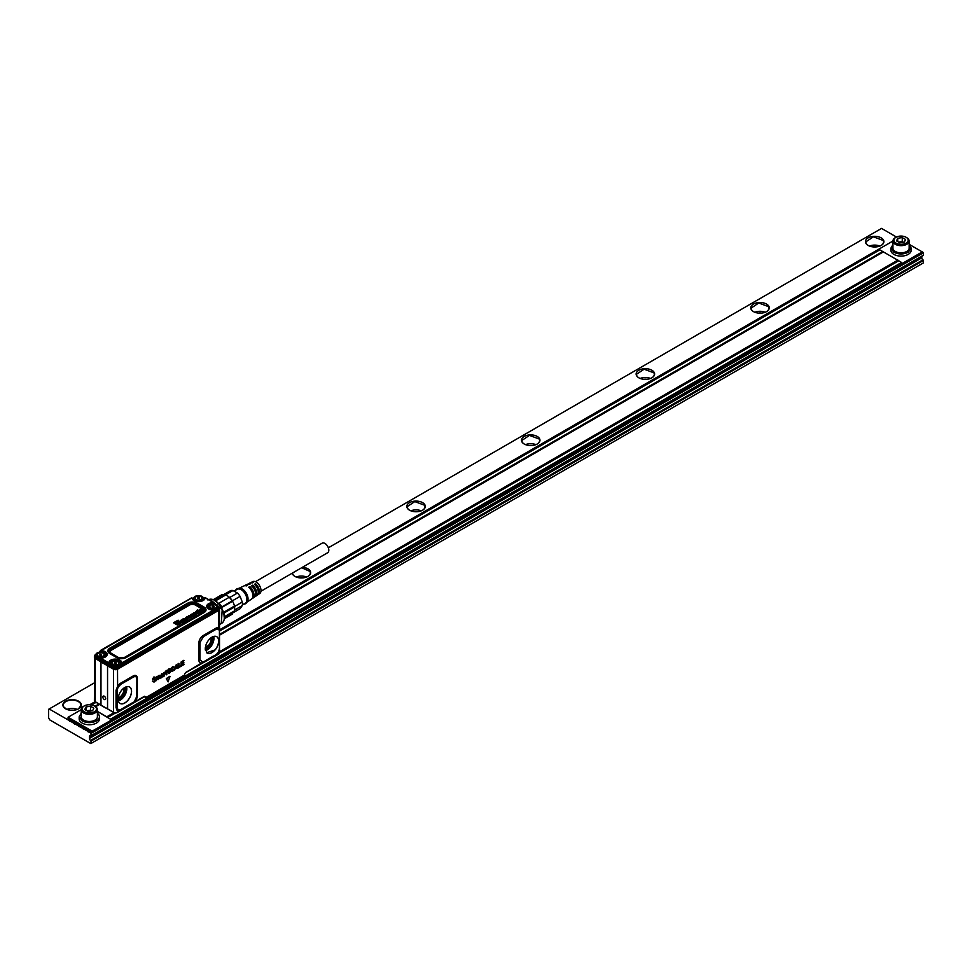 <?xml version="1.0" encoding="UTF-8"?>
<svg xmlns="http://www.w3.org/2000/svg" width="972" height="972" viewBox="0 0 972 972"><rect width="100%" height="100%" fill="white"/><g stroke="black" fill="none" stroke-linecap="round" stroke-linejoin="round"><path stroke-width="1.46" d="M255.429 581.693L322.157 543.166A5.516 3.183 60 0 1 326.41 544.648A5.516 3.183 60 0 1 328.815 550.188A5.516 3.183 60 0 1 327.673 552.716L260.946 591.243M258.26 591.523A5.516 3.183 -120 0 0 257.823 588.473A5.516 3.183 -120 0 0 255.551 585.01L255.551 583.722A7.035 4.058 60 0 1 258.771 588.425A7.035 4.058 60 0 1 258.066 594.657L259.706 593.54A6.889 3.973 -120 0 0 260.399 587.428A6.889 3.973 -120 0 0 252.817 581.62L251.031 582.483A7.035 4.058 60 0 1 253.255 582.398L252.113 582.981A7.132 4.119 -120 0 0 249.84 583.066L248.054 583.929A7.266 4.192 60 0 1 250.387 583.856L249.245 584.439A7.363 4.253 -120 0 0 246.864 584.512L245.078 585.375A7.509 4.338 60 0 1 247.52 585.314L246.378 585.897A7.606 4.386 -120 0 0 243.887 585.958L238.954 588.352M252.416 592.884A5.516 3.183 -120 0 0 252.088 591.778A5.516 3.183 -120 0 0 249.816 588.327L249.816 586.638A7.509 4.338 60 0 1 253.328 591.717A7.509 4.338 60 0 1 252.574 598.363A7.509 4.338 60 0 1 251.979 598.667M255.429 592.373A5.516 3.183 -120 0 0 254.956 590.125A5.516 3.183 -120 0 0 252.684 586.663L252.55 586.748M249.816 586.638L248.674 587.222A7.606 4.386 -120 0 1 252.234 592.373A7.606 4.386 -120 0 1 251.481 599.117L246.937 602.178M255.551 583.722L254.397 584.306A7.132 4.119 -120 0 1 257.677 589.081A7.132 4.119 -120 0 1 256.96 595.399L255.32 596.516A7.266 4.192 60 0 1 254.725 596.808M252.684 586.663L252.684 585.18A7.266 4.192 60 0 1 256.049 590.065A7.266 4.192 60 0 1 255.32 596.516M252.684 585.18L251.529 585.764A7.363 4.253 -120 0 1 254.956 590.721A7.363 4.253 -120 0 1 254.214 597.258L252.574 598.363M243.693 604.098A8.59 4.957 -120 0 0 246.438 602.859L247.24 601.765A8.031 4.629 -120 0 0 247.338 595.338A8.031 4.629 -120 0 0 239.464 588.291L238.116 588.437A8.59 4.957 -120 0 0 235.674 590.198M246.438 602.859A8.59 4.957 -120 0 0 246.548 595.982A8.59 4.957 -120 0 0 238.116 588.437M242.393 604.851L245.236 603.211A8.031 4.629 -120 0 0 246.195 595.994A8.031 4.629 -120 0 0 237.204 589.311L234.228 591.037M232.162 600.963L232.563 601.255A10.218 5.893 -120 0 0 232.32 600.842L240.072 596.358A10.218 5.893 -120 0 0 237.423 593.054L229.659 597.537A10.218 5.893 -120 0 0 229.331 597.233L218.894 603.248A11.02 6.367 -120 0 1 221.847 606.917L232.162 600.963A11.02 6.367 -120 0 0 229.222 597.294M232.32 600.842A10.218 5.893 -120 0 0 229.659 597.537M237.423 593.054L233.013 590.514A10.218 5.893 -120 0 0 231.761 590.405A10.218 5.893 -120 0 0 230.364 590.745L223.876 594.5M240.072 596.358L242.283 602.033L234.519 606.516A10.218 5.893 -120 0 0 234.434 606.078L234.495 606.965L224.18 612.931A11.02 6.367 -120 0 1 224.265 616.394M232.806 612.907L240.072 608.703L242.283 605.568A10.218 5.893 -120 0 0 242.283 602.033M234.677 608.703A10.218 5.893 -120 0 0 234.677 608.375A10.218 5.893 -120 0 0 234.519 606.516M242.283 605.568L234.641 609.991M233.013 590.514L225.322 594.949M215.407 600.951L225.589 595.071L224.556 594.609L214.496 600.404M224.556 594.609A11.02 6.367 -120 0 0 221.604 594.864L213.123 599.76M234.677 608.375L234.677 609.043A11.02 6.367 -120 0 1 234.495 610.902L224.277 616.795M234.677 609.043A11.02 6.367 -120 0 0 234.495 606.965M234.216 611.06A10.218 5.893 60 0 1 232.563 613.053L232.162 614.219L224.143 618.848M225.589 595.071A10.218 5.893 60 0 1 229.331 597.233M217.862 603.855L218.894 603.248M221.106 607.877L221.847 606.917M223.536 612.372L234.434 606.078A10.218 5.893 60 0 0 233.802 603.867A10.218 5.893 60 0 0 232.563 601.255L221.495 607.658M222.965 612.7L224.18 612.931M232.563 613.053L224.253 617.852M200.742 609.954A1.069 0.62 0 0 0 200.669 609.942L200.111 610.003A1.057 0.608 0 0 0 200.038 610.039L199.855 610.282A1.288 0.741 0 0 0 199.916 610.343L200.997 609.796M197.328 612.639L197.316 612.384A3.961 2.284 0 0 1 197.377 612.336A3.074 1.774 180 0 0 197.462 612.275A2.114 1.215 180 0 0 197.535 612.214A1.349 0.778 180 0 0 197.595 612.141L197.62 612.384A1.373 0.79 0 0 1 197.559 612.457A2.138 1.239 0 0 1 197.486 612.518A3.098 1.786 0 0 1 197.401 612.591A3.937 2.272 0 0 0 197.328 612.639A3.742 2.163 0 0 0 197.28 612.676A1.555 0.899 0 0 0 197.17 612.785L197.073 612.676M197.073 612.7L197.741 612.882A1.106 0.632 0 0 0 197.996 612.737L197.887 612.19M189.807 616.26A1.069 0.62 0 0 0 189.747 616.248L189.188 616.309A1.057 0.608 0 0 0 189.115 616.345L188.933 616.588A1.288 0.741 0 0 0 188.993 616.649L190.075 616.114M182.675 621.023L182.615 621.035A1.373 0.79 0 0 1 182.529 621.132A2.138 1.239 0 0 1 182.444 621.205A3.098 1.786 0 0 1 182.371 621.266A3.937 2.272 0 0 0 182.299 621.315A3.742 2.163 0 0 0 182.25 621.351A1.555 0.899 0 0 0 182.129 621.46L182.226 621.558A3.244 1.871 180 0 1 182.25 621.57L182.712 621.558A1.106 0.632 0 0 0 182.967 621.424L182.858 620.865M183.915 619.091L183.83 619.614A1.422 0.826 0 0 0 184.328 619.905L185.348 619.601A1.142 0.656 0 0 0 185.154 619.443A2.005 1.154 0 0 0 185.008 619.371A1.725 0.996 0 0 0 184.85 619.31L183.72 619.261M200.949 610.015L200.985 609.772A1.604 0.923 0 0 0 200.864 609.723A1.094 0.632 0 0 0 200.682 609.687L200.098 609.748A1.081 0.62 0 0 0 200.013 609.796L199.807 609.966M190.026 616.321L190.062 616.078A1.604 0.923 0 0 0 189.929 616.041A1.094 0.632 0 0 0 189.759 615.993L189.175 616.054A1.081 0.62 0 0 0 189.09 616.102L188.908 616.527M185.482 619.529L185.373 619.358A1.166 0.668 0 0 0 185.166 619.2A2.029 1.166 0 0 0 185.02 619.115A1.75 1.008 0 0 0 184.862 619.055A1.057 0.608 0 0 0 184.716 619.006L183.939 619.079M200.414 610.635A1.762 1.008 0 0 0 200.487 610.671A1.3 0.753 0 0 0 200.609 610.72L201.459 610.683A1.312 0.753 0 0 0 201.556 610.635L202.431 609.979A1.871 1.081 0 0 1 202.48 610.064A1.543 0.887 0 0 1 202.516 610.185A1.288 0.741 0 0 1 202.261 610.744A1.98 1.142 0 0 1 202.14 610.841A2.284 1.312 0 0 1 202.006 610.926A2.236 1.288 0 0 1 201.836 611.011A1.883 1.081 0 0 1 201.641 611.096A1.652 0.96 0 0 1 201.423 611.157A1.604 0.923 0 0 1 201.216 611.206A1.434 0.826 0 0 1 199.77 610.999A2.308 1.337 0 0 1 199.588 610.902A2.126 1.227 0 0 1 199.43 610.805A1.908 1.106 0 0 1 199.296 610.695A1.81 1.045 0 0 1 199.187 610.574A1.75 1.008 0 0 1 199.114 610.452A1.592 0.923 0 0 1 199.066 610.331A1.567 0.899 0 0 1 199.041 610.209A1.592 0.911 0 0 1 199.041 610.137A1.592 0.911 0 0 1 199.053 610.088A1.604 0.923 0 0 1 199.09 609.954A1.737 0.996 0 0 1 199.163 609.845A1.567 0.911 0 0 1 199.26 609.723A1.701 0.984 0 0 1 199.394 609.602A1.956 1.13 0 0 1 199.552 609.505A1.944 1.118 0 0 1 199.734 609.408A1.567 0.899 0 0 1 199.953 609.322A1.349 0.778 0 0 1 201.301 609.31A1.956 1.13 0 0 1 201.508 609.371A2.236 1.288 0 0 1 201.714 609.456A2.308 1.337 0 0 1 201.897 609.553A2.491 1.446 0 0 1 201.945 609.578L200.451 610.841M196.721 610.574L197.377 609.954L200.366 612.056L196.721 610.574L200.402 611.728M197.134 612.02L197.134 612.02A2.029 1.179 0 0 1 197.037 612.105A2.916 1.689 0 0 1 196.927 612.19A6.768 3.912 0 0 0 196.806 612.287A7.254 4.192 0 0 0 196.684 612.372A3.742 2.163 0 0 0 196.563 612.482A3.888 2.236 0 0 0 196.453 612.579A1.239 0.717 0 0 0 196.32 612.785L196.405 613.101A1.264 0.729 0 0 0 196.769 613.332L197.62 613.381A1.118 0.644 0 0 0 197.924 613.271A1.774 1.021 0 0 0 198.094 613.186A2.078 1.203 0 0 0 198.227 613.101A2.041 1.179 0 0 0 198.349 613.004A2.078 1.203 0 0 0 198.446 612.907A1.203 0.693 0 0 0 198.592 612.603L198.64 612.591A1.349 0.778 180 0 1 198.64 612.591L198.665 612.858A1.361 0.778 180 0 0 198.725 612.882L199.345 612.469M197.122 611.753L196.575 611.728A1.422 0.814 0 0 0 196.405 611.813L195.554 612.53A1.057 0.608 0 0 1 195.481 612.457L195.433 612.348A1.13 0.656 0 0 1 195.408 612.19A1.069 0.62 0 0 0 195.408 612.19A1.106 0.644 0 0 1 195.566 611.886A1.737 1.008 0 0 1 195.664 611.801A2.819 1.628 0 0 1 195.822 611.667A2.77 1.604 0 0 1 196.004 611.546A3.609 2.078 0 0 1 196.186 611.449A3.827 2.211 0 0 1 196.393 611.364A1.677 0.972 0 0 1 196.587 611.279A1.446 0.838 0 0 1 196.818 611.218L197.571 611.279A1.13 0.656 0 0 1 197.693 611.339L198.908 612.044A3.718 2.138 0 0 0 199.066 612.129A3.256 1.871 0 0 0 199.236 612.202A1.349 0.778 0 0 0 199.309 612.239L198.956 612.615M198.665 612.846L198.616 612.87A1.276 0.729 180 0 1 198.47 613.15A2.102 1.215 180 0 1 198.373 613.247A2.066 1.191 180 0 1 198.252 613.344A2.102 1.215 180 0 1 198.106 613.429A1.798 1.045 180 0 1 197.936 613.526A1.531 0.887 180 0 1 197.753 613.599A1.154 0.668 180 0 1 197.632 613.624L196.757 613.575A1.288 0.741 180 0 1 196.393 613.344L196.283 613.053M194.765 613.186L193.817 613.66A1.069 0.62 0 0 0 193.975 613.854A1.908 1.106 0 0 0 194.084 613.94A1.847 1.069 0 0 0 194.206 614.025A1.737 1.008 0 0 0 194.351 614.097A1.859 1.069 0 0 0 194.497 614.158A1.215 0.705 0 0 0 194.825 614.243L195.615 613.66A1.13 0.656 0 0 0 195.591 613.636L195.579 613.757M193.537 614.632A2.491 1.446 180 0 1 193.404 614.547A2.211 1.276 180 0 1 193.258 614.438A2.041 1.179 180 0 1 193.136 614.316A1.786 1.033 180 0 1 193.051 614.195A1.604 0.923 180 0 1 193.003 614.073A1.543 0.899 180 0 1 192.966 613.94A1.494 0.863 180 0 1 192.966 613.842A1.494 0.863 180 0 1 192.978 613.818A1.519 0.875 0 0 1 192.991 613.709A1.47 0.851 0 0 1 193.003 613.611A1.47 0.851 0 0 1 193.003 613.575A1.482 0.851 0 0 1 193.039 613.453A1.628 0.936 0 0 1 193.112 613.332A1.555 0.899 0 0 1 193.209 613.211A1.798 1.045 0 0 1 193.355 613.089A2.175 1.264 0 0 1 193.513 612.992A2.151 1.239 0 0 1 193.732 612.882A2.029 1.166 0 0 1 193.975 612.785A1.64 0.948 0 0 1 194.133 612.737A1.494 0.863 0 0 1 194.303 612.712A1.446 0.838 0 0 1 194.485 612.688A1.264 0.729 0 0 1 195.336 612.785L194.971 613.174M192.966 613.842L192.978 613.818A1.58 0.911 0 0 0 193.076 613.952A1.762 1.021 0 0 0 193.161 614.073A2.017 1.166 0 0 0 193.282 614.195A2.187 1.264 0 0 0 193.428 614.304A2.466 1.422 0 0 0 193.586 614.401A2.102 1.215 0 0 0 193.768 614.498A1.835 1.057 0 0 0 193.95 614.571A1.689 0.984 0 0 0 194.157 614.632A1.725 0.996 0 0 0 194.351 614.681A1.567 0.899 0 0 0 194.558 614.705A1.519 0.875 0 0 0 194.777 614.717A1.434 0.826 0 0 0 195.785 614.498A2.053 1.191 0 0 0 195.967 614.413A2.272 1.312 0 0 0 196.113 614.316A1.92 1.106 0 0 0 196.259 614.207A1.628 0.936 0 0 0 196.368 614.085A1.47 0.851 0 0 0 196.441 613.964A1.422 0.814 0 0 0 196.259 613.32L195.591 613.903A1.106 0.632 0 0 0 195.566 613.879M196.514 613.952L196.514 613.94A1.312 0.753 180 0 1 196.271 614.45A1.944 1.13 180 0 1 196.137 614.559A2.296 1.324 180 0 1 195.98 614.668A2.078 1.203 180 0 1 195.809 614.754A1.823 1.045 180 0 1 195.615 614.826A1.677 0.972 180 0 1 195.408 614.887A1.689 0.972 180 0 1 195.202 614.936A1.519 0.875 180 0 1 194.995 614.96A1.458 0.838 180 0 1 194.777 614.972A1.543 0.887 180 0 1 194.558 614.96A1.592 0.923 180 0 1 194.351 614.924A1.75 1.008 180 0 1 194.145 614.887A1.725 0.996 180 0 1 193.938 614.826A1.859 1.081 180 0 1 193.89 614.802A1.057 0.608 0 0 1 194.011 614.912L194.084 615.009A1.106 0.644 0 0 1 194.108 615.106L194.084 615.3A1.276 0.741 0 0 1 193.878 615.568A2.794 1.616 0 0 1 193.72 615.701A2.855 1.64 0 0 1 193.525 615.823A2.794 1.616 0 0 1 193.319 615.932A2.709 1.567 0 0 1 193.088 616.029A1.677 0.972 0 0 1 192.942 616.078A1.47 0.851 0 0 1 192.772 616.114A1.349 0.778 0 0 1 192.104 616.151L191.921 616.114A1.118 0.644 0 0 1 191.776 616.054L193.003 615.628A1.069 0.62 0 0 0 193.112 615.568L193.173 615.531A1.069 0.62 0 0 0 193.234 615.483L192.821 615.142A3.195 1.847 0 0 0 192.59 615.215A6.342 3.669 0 0 0 192.359 615.288A9.234 5.334 0 0 0 192.164 615.361L192.177 615.616A3.268 1.883 180 0 1 192.104 615.64A4.544 2.624 180 0 1 191.982 615.677A4.435 2.564 180 0 1 191.8 615.738A1.47 0.851 180 0 1 191.63 615.774A1.251 0.717 180 0 1 191.448 615.811L190.755 615.689A1.422 0.826 180 0 1 190.634 615.604L190.658 615.361A1.397 0.802 0 0 0 190.779 615.434L191.435 615.555A1.227 0.705 0 0 0 191.788 615.483A4.41 2.552 0 0 0 191.97 615.434A4.52 2.612 0 0 0 192.091 615.385A3.244 1.871 0 0 0 192.164 615.361M193.914 614.814A1.397 0.814 0 0 0 193.78 614.741L193.1 614.608A1.191 0.68 0 0 0 192.735 614.668A3.742 2.163 0 0 0 192.565 614.729A3.937 2.272 0 0 0 192.383 614.79A17.265 9.963 0 0 0 192.225 614.851A14.155 8.177 0 0 0 192.067 614.912A3.463 1.993 0 0 1 191.921 614.96A2.479 1.434 0 0 1 191.763 615.009L191.253 614.948M192.091 614.814L191.557 614.62A1.13 0.656 0 0 0 191.338 614.741L191.241 614.863M190.439 615.252L190.5 614.912A1.324 0.765 0 0 1 190.706 614.644A2.794 1.616 0 0 1 190.864 614.535A2.904 1.677 0 0 1 191.047 614.413A2.709 1.567 0 0 1 191.229 614.316A2.539 1.47 0 0 1 191.448 614.219A1.555 0.899 0 0 1 191.581 614.183A1.373 0.79 0 0 1 191.885 614.11L192.189 614.097A1.106 0.632 0 0 1 192.347 614.11L192.517 614.146A1.094 0.632 0 0 1 192.638 614.17L192.31 614.547M191.63 616.783A1.312 0.753 180 0 1 191.63 616.856L191.606 616.613A1.288 0.741 0 0 0 191.606 616.552L191.63 616.783A1.312 0.753 180 0 0 191.618 616.734A1.154 0.668 0 0 0 191.606 616.613L191.618 616.734A1.482 0.851 0 0 1 191.52 616.843A1.555 0.899 0 0 1 191.448 616.953A1.713 0.996 0 0 1 191.338 617.05A1.98 1.142 0 0 1 191.217 617.147A2.284 1.312 0 0 1 191.083 617.232A2.236 1.288 0 0 1 190.901 617.329A1.883 1.081 0 0 1 190.706 617.402A1.652 0.96 0 0 1 190.5 617.463A1.604 0.923 0 0 1 190.293 617.512A1.434 0.826 0 0 1 188.847 617.305A2.308 1.324 0 0 1 188.665 617.208A2.126 1.227 0 0 1 188.507 617.111A1.908 1.106 0 0 1 188.374 617.001A1.81 1.045 0 0 1 188.264 616.88A1.75 1.008 0 0 1 188.191 616.758A1.592 0.923 0 0 1 188.131 616.637A1.567 0.899 0 0 1 188.118 616.515A1.592 0.923 0 0 1 188.118 616.442A1.592 0.923 0 0 1 188.131 616.394A1.604 0.923 0 0 1 188.167 616.26A1.725 0.996 0 0 1 188.24 616.151A1.567 0.911 0 0 1 188.337 616.029A1.689 0.984 0 0 1 188.471 615.908A1.956 1.13 0 0 1 188.629 615.811A1.944 1.118 0 0 1 188.811 615.713A1.567 0.899 0 0 1 189.03 615.64A1.349 0.778 0 0 1 190.378 615.616A1.956 1.13 0 0 1 190.585 615.689A2.236 1.288 0 0 1 190.791 615.762A2.321 1.337 0 0 1 190.974 615.859A2.503 1.446 0 0 0 190.974 615.859L189.479 616.916A1.75 1.008 0 0 0 189.564 616.977A1.3 0.753 0 0 0 189.686 617.026L190.536 616.989A1.312 0.753 0 0 0 190.621 616.941L190.852 616.698M191.606 616.552A1.288 0.741 0 0 0 191.508 616.297L190.852 616.722M187.608 617.645A2.308 1.337 0 0 0 187.511 617.597A1.786 1.033 0 0 0 187.414 617.548A1.312 0.753 0 0 0 187.317 617.512L187.304 617.755A1.288 0.741 0 0 1 187.499 617.84A2.284 1.312 0 0 1 187.596 617.9L189.443 618.107L188.131 617.208A3.05 1.762 0 0 0 187.924 617.099A2.357 1.361 0 0 0 187.693 617.001A1.276 0.741 0 0 0 187.414 616.928L186.952 616.916A1.057 0.608 0 0 0 186.466 617.062A2.26 1.312 0 0 0 186.32 617.147A1.251 0.717 0 0 0 186.004 617.427L185.956 617.67A1.203 0.693 0 0 0 185.98 617.742L185.154 618.277L187.523 619.48M187.499 619.225L185.154 618.277M187.912 619.249L186.794 618.228A2.673 1.543 0 0 1 186.685 618.168A2.017 1.166 0 0 1 186.588 618.095A1.422 0.814 0 0 1 186.503 618.022L186.417 617.718M183.55 621.363L183.574 621.606A1.276 0.729 180 0 0 183.587 621.545L183.611 621.266A1.251 0.717 0 0 1 183.416 621.582A2.078 1.203 0 0 1 183.319 621.679A2.041 1.179 0 0 1 183.198 621.776A2.078 1.203 0 0 1 183.064 621.861A1.774 1.021 0 0 1 182.894 621.946A1.507 0.875 0 0 1 182.712 622.019A1.118 0.644 0 0 1 182.59 622.056L181.74 622.007A1.264 0.729 0 0 1 181.375 621.776L181.29 621.473A1.081 0.62 0 0 1 181.424 621.254A3.888 2.236 0 0 1 181.533 621.157A3.742 2.163 0 0 1 181.643 621.059A7.254 4.192 0 0 1 181.776 620.962A6.768 3.912 0 0 1 181.898 620.865A2.916 1.689 0 0 0 182.007 620.792A2.029 1.179 0 0 0 182.104 620.707L181.545 620.403A1.422 0.814 0 0 0 181.375 620.488L180.525 621.217A1.057 0.608 0 0 1 180.452 621.132L180.391 621.035A1.13 0.656 0 0 1 180.379 620.865A1.069 0.62 0 0 0 180.379 620.865A1.106 0.644 0 0 1 180.537 620.561A1.737 1.008 0 0 1 180.622 620.476A2.819 1.628 0 0 1 180.792 620.343A2.77 1.604 0 0 1 180.974 620.233A3.609 2.078 0 0 1 181.156 620.124A3.827 2.211 0 0 1 181.351 620.039A1.677 0.972 0 0 1 181.557 619.954A1.446 0.838 0 0 1 181.788 619.905L182.542 619.954A1.13 0.656 0 0 1 182.663 620.014L183.878 620.719A3.718 2.138 0 0 0 184.036 620.804A3.256 1.871 0 0 0 184.206 620.889A1.349 0.778 0 0 0 184.279 620.914L183.708 621.302A1.324 0.765 0 0 1 183.647 621.29A1.349 0.778 180 0 1 183.611 621.266L183.635 621.533A1.361 0.778 180 0 0 183.696 621.558L184.315 621.157M179.322 621.764L180.452 623.113L181.278 622.785L179.31 621.74M177.293 623.149L179.82 623.672L177.341 623.101M176.321 621.995L175.361 622.578L178.423 624.34L177.548 624.838L173.757 622.602L178.119 620.197L178.702 620.573L177.827 621.144L179.2 622.688L176.321 622.25L179.2 622.724M184.194 618.897L183.744 618.727A1.106 0.632 0 0 0 182.955 619.759A1.762 1.021 0 0 0 183.04 619.869A2.029 1.179 0 0 0 183.149 619.966A2.041 1.179 0 0 0 183.271 620.063A2.138 1.239 0 0 0 183.416 620.16A2.673 1.543 0 0 0 183.659 620.282A2.381 1.373 0 0 0 183.927 620.391A1.689 0.972 0 0 0 184.097 620.44A1.482 0.851 0 0 0 184.291 620.476A1.385 0.802 0 0 0 185.907 619.978L186.211 620.051A3.268 1.883 180 0 0 186.235 620.075A1.227 0.705 0 0 1 186.308 620.112L186.332 619.869A1.251 0.717 0 0 0 186.247 619.82L186.235 620.075M184.097 618.532L186.831 619.443A1.81 1.045 0 0 1 186.976 619.553A2.746 1.592 0 0 1 187.11 619.662A1.057 0.608 0 0 1 187.28 619.942A1.154 0.668 0 0 0 187.28 619.942A1.154 0.668 0 0 1 187.037 620.464A2.418 1.397 0 0 1 186.855 620.61A3.511 2.029 0 0 1 186.648 620.744A2.017 1.166 0 0 1 186.454 620.841A2.223 1.288 0 0 1 186.247 620.926A1.677 0.96 0 0 1 186.029 620.987A1.507 0.863 0 0 1 185.798 621.035A1.166 0.668 0 0 1 185.312 621.035L186.187 620.5A1.081 0.62 0 0 0 186.381 620.391L186.405 619.929A1.057 0.608 0 0 0 186.332 619.869M115.765 663.329L114.963 663.499L114.963 662.697L115.279 663.451M213.682 606.795L212.868 606.965L212.868 606.176L213.196 606.917M199.005 598.327L198.203 598.497L198.203 597.695L198.519 598.448M200.645 610.732L201.957 609.711M202.553 610.55L202.541 610.416A1.312 0.753 180 0 1 202.285 610.987A2.005 1.154 180 0 1 202.164 611.084A2.308 1.337 180 0 1 202.03 611.169A2.26 1.3 180 0 1 201.848 611.267A1.908 1.106 180 0 1 201.654 611.352A1.677 0.972 180 0 1 201.435 611.412A1.628 0.936 180 0 1 201.228 611.449A1.458 0.838 180 0 1 201.01 611.473A1.434 0.826 180 0 1 199.746 611.242A2.333 1.349 180 0 1 199.576 611.157A2.163 1.251 180 0 1 199.418 611.048A1.944 1.118 180 0 1 199.272 610.938A1.835 1.057 180 0 1 199.163 610.817A1.774 1.021 180 0 1 199.09 610.695A1.628 0.936 180 0 1 199.041 610.574A1.592 0.923 180 0 1 199.017 610.44A1.616 0.936 180 0 1 199.017 610.367A1.616 0.936 180 0 1 199.029 610.319L199.041 610.185M195.384 612.494A1.094 0.632 180 0 1 195.384 612.396L195.384 612.494A1.154 0.668 180 0 0 195.408 612.591L195.457 612.7A1.081 0.62 180 0 0 195.53 612.785L196.259 612.299M197.073 611.728L196.587 611.983A1.397 0.802 0 0 0 196.417 612.068L196.21 611.983M194.752 613.441L193.805 613.453M194.133 615.373L194.133 615.349A1.057 0.608 180 0 1 193.902 615.823A2.819 1.628 180 0 1 193.732 615.944A2.88 1.665 180 0 1 193.55 616.066A2.819 1.628 180 0 1 193.331 616.175A2.734 1.58 180 0 1 193.1 616.272A1.701 0.984 180 0 1 192.954 616.333A1.494 0.863 180 0 1 192.784 616.37A1.385 0.802 180 0 1 192.104 616.394L191.909 616.357A1.142 0.656 180 0 1 191.763 616.309L191.739 616.041M192.055 614.802L191.581 614.875A1.106 0.644 0 0 0 191.363 614.997L191.338 615.021M193.27 615.191L192.833 615.398A3.171 1.835 0 0 0 192.602 615.458A6.318 3.645 0 0 0 192.371 615.543A9.198 5.31 0 0 0 192.177 615.616M189.722 617.038L191.034 616.017M188.094 616.758A1.616 0.936 180 0 1 188.094 616.673A1.616 0.936 180 0 1 188.106 616.625L188.094 616.758A1.592 0.923 180 0 0 188.106 616.88A1.628 0.936 180 0 0 188.167 617.001A1.774 1.021 180 0 0 188.24 617.123A1.835 1.057 180 0 0 188.349 617.244A1.932 1.118 180 0 0 188.495 617.354A2.151 1.239 180 0 0 188.653 617.463A2.333 1.349 180 0 0 188.823 617.56A2.029 1.166 180 0 0 189.018 617.633A1.835 1.057 180 0 0 189.236 617.706A1.786 1.033 180 0 0 189.443 617.755A1.604 0.923 180 0 0 189.649 617.779A1.543 0.887 180 0 0 189.868 617.791A1.434 0.826 180 0 0 190.925 617.572A2.26 1.3 180 0 0 191.107 617.475A2.308 1.337 180 0 0 191.241 617.39A2.005 1.154 180 0 0 191.363 617.305A1.737 1.008 180 0 0 191.472 617.196A1.58 0.911 180 0 0 191.545 617.086A1.507 0.863 180 0 0 191.606 616.977A1.179 0.68 180 0 0 191.63 616.856M187.596 617.9L189.455 618.107M182.104 620.695L181.557 620.658A1.397 0.802 0 0 0 181.387 620.744L181.181 620.658M183.574 621.606A1.179 0.68 180 0 1 183.441 621.825A2.102 1.215 180 0 1 183.331 621.934A2.066 1.191 180 0 1 183.21 622.019A2.102 1.215 180 0 1 183.076 622.116A1.798 1.045 180 0 1 182.906 622.202A1.531 0.887 180 0 1 182.724 622.274A1.154 0.668 180 0 1 182.59 622.311L181.728 622.262A1.288 0.741 180 0 1 181.351 622.031L181.254 621.74M179.298 622.007L180.756 623.392M177.329 623.198L179.346 624.206M177.973 621.302L178.666 620.901M173.794 622.931L177.524 625.093L178.423 624.474M175.568 622.688L176.321 622.25M182.833 619.65L182.833 619.674A1.312 0.765 180 0 1 182.833 619.626A1.337 0.778 180 0 0 183.015 620.112A2.053 1.191 180 0 0 183.125 620.221A2.066 1.191 180 0 0 183.258 620.318A2.163 1.251 180 0 0 183.392 620.403A2.709 1.567 180 0 0 183.635 620.525A2.406 1.385 180 0 0 183.915 620.634A1.713 0.984 180 0 0 184.085 620.695A1.507 0.875 180 0 0 184.279 620.731A1.409 0.814 180 0 0 185.324 620.646M187.304 620.209L187.304 620.185A1.179 0.68 180 0 1 187.061 620.719A2.442 1.409 180 0 1 186.879 620.865A3.536 2.041 180 0 1 186.66 620.987A2.053 1.179 180 0 1 186.478 621.084A2.248 1.3 180 0 1 186.26 621.169A1.701 0.984 180 0 1 186.041 621.242A1.531 0.887 180 0 1 185.798 621.29A1.191 0.693 180 0 1 185.312 621.29L184.996 620.962M101.1 654.253L101.331 655.164L100.335 655.322L99.472 654.824L100.602 654.18L100.602 654.97L100.602 654.18M114.222 663.354L114.963 662.697M116.215 663.597L115.012 663.803L114.66 662.612M116.348 662.868L116.008 663.633M212.139 606.832L212.868 606.176M214.132 607.063L212.929 607.269L212.576 606.078M214.265 606.346L213.925 607.111M197.462 598.351L198.203 597.695M199.454 598.594L199.588 597.865L199.248 598.63L197.887 598.375M114.368 665.006A3.402 1.968 0 0 0 118.596 663.669A3.402 1.968 0 0 0 116.288 661.239A3.402 1.968 0 0 0 112.059 662.564A3.402 1.968 0 0 0 114.368 665.006M212.285 608.472A3.402 1.968 0 0 0 216.513 607.148A3.402 1.968 0 0 0 214.205 604.706A3.402 1.968 0 0 0 209.976 606.042A3.402 1.968 0 0 0 212.285 608.472M197.608 600.003A3.402 1.968 0 0 0 201.836 598.667A3.402 1.968 0 0 0 199.527 596.237A3.402 1.968 0 0 0 195.299 597.561A3.402 1.968 0 0 0 197.608 600.003M99.691 656.537A3.402 1.968 0 0 0 103.919 655.201A3.402 1.968 0 0 0 101.61 652.759A3.402 1.968 0 0 0 97.382 654.095A3.402 1.968 0 0 0 99.691 656.537M123.821 688.14A6.488 3.742 -60 0 1 123.979 689.44A6.488 3.742 -60 0 1 121.597 695.454A6.488 3.742 -60 0 1 118.195 697.884M116.701 660.693A4.86 2.807 180 0 1 120.188 663.39A4.86 2.807 180 0 1 113.955 666.075A4.86 2.807 180 0 1 110.468 663.39A4.86 2.807 180 0 1 116.701 660.693M211.872 609.553A4.86 2.807 180 0 1 208.373 606.856A4.86 2.807 180 0 1 214.605 604.159A4.86 2.807 180 0 1 218.105 606.856A4.86 2.807 180 0 1 211.872 609.553M197.195 601.073A4.86 2.807 180 0 1 193.707 598.388A4.86 2.807 180 0 1 199.94 595.69A4.86 2.807 180 0 1 203.427 598.388A4.86 2.807 180 0 1 197.195 601.073M189.528 605.082L111.561 650.086A4.192 2.418 0 0 0 111.561 653.512A1.616 0.936 -60 0 1 110.747 653.597L117.503 657.485A5.528 3.195 0 0 0 125.315 657.485L117.503 657.485A1.616 0.936 120 0 0 116.689 657.57A6.67 3.852 0 0 0 126.117 657.57A1.616 0.936 -120 0 0 125.315 657.485L203.27 612.482A5.528 3.195 0 0 0 203.27 607.962L196.259 604.22A1.616 0.936 -60 0 1 195.457 605.082A4.192 2.418 0 0 0 189.528 605.082A1.616 0.936 60 0 1 188.714 604.22L110.614 649.004A5.528 3.195 0 0 0 110.614 653.524L117.503 657.485L110.614 653.524A1.616 0.936 -60 0 0 109.812 653.597L116.689 657.57M102.024 652.224A4.86 2.807 180 0 1 105.511 654.909A4.86 2.807 180 0 1 99.278 657.607A4.86 2.807 180 0 1 95.791 654.909A4.86 2.807 180 0 1 102.024 652.224M210.96 637.839L211.118 639.126A6.488 3.742 -60 0 1 208.737 645.153L205.335 647.583M110.48 663.657L111.1 665.298A4.86 2.807 0 0 0 112.934 666.355A4.86 2.807 0 0 0 113.955 666.61A4.86 2.807 0 0 0 117.867 666.318A4.86 2.807 0 0 0 119.483 665.383A4.86 2.807 0 0 0 120.188 663.912A4.86 2.807 0 0 0 120.176 663.645M208.397 607.123L209.575 609.237M213.609 610.185A4.86 2.807 0 0 0 215.772 609.784A4.86 2.807 0 0 0 217.388 608.849A4.86 2.807 0 0 0 218.105 607.391A4.86 2.807 0 0 0 218.08 607.123M193.72 598.643A4.86 2.807 0 0 0 193.707 598.91A4.86 2.807 0 0 0 194.898 600.757M202.237 600.757A4.86 2.807 0 0 0 203.427 598.91A4.86 2.807 0 0 0 203.403 598.643M95.815 655.177A4.86 2.807 0 0 0 95.791 655.444A4.86 2.807 0 0 0 96.422 656.829A4.86 2.807 0 0 0 98.257 657.886A4.86 2.807 0 0 0 99.278 658.141A4.86 2.807 0 0 0 100.323 658.251M104.32 657.291A4.86 2.807 0 0 0 105.511 655.444A4.86 2.807 0 0 0 105.498 655.177M100.432 658.53L99.29 659.405L95.256 657.072L96.422 656.829M100.444 658.445L102.145 658.056M111.1 665.298L109.654 664.471L109.8 662.6L108.402 663.852L109.253 665.152L109.812 662.697A5.711 3.305 0 0 1 113.724 660.389A5.711 3.305 180 0 1 120.844 662.697L120.856 662.6A0.814 0.644 155.1 0 1 121.634 661.883A6.537 3.767 0 0 0 115.328 659.089A6.537 3.767 0 0 0 109.022 661.883L109.35 663.584L108.402 663.755L108.609 662.77L100.796 658.263M119.483 665.383L121.318 663.609L122.265 663.876L120.844 662.697L121.415 665.176L122.265 663.876M213.913 610.72L122.46 663.487L122.059 662.795L121.318 663.609L120.856 662.6A5.723 3.305 0 0 0 113.712 660.292A5.723 3.305 0 0 0 109.8 662.6A0.814 0.644 24.9 0 0 109.022 661.883M213.548 610.902L213.147 610.222L213.755 610.963L213.147 610.222L122.059 662.795L121.634 661.883M213.5 610.477L214.642 611.352L218.7 609.007L219.55 607.767L217.983 606.236L218.299 608.326L217.388 608.849M214.326 604.122L211.799 604.171M213.585 602.652L213.536 603.466L213.585 602.652L205.311 597.889L213.196 602.421M204.229 599.007L205.311 597.889L203.172 597.488M204.57 598.375L203.622 599.7A5.224 3.013 180 0 1 203.415 600.04M192.578 598.4L191.824 597.914L99.97 651.289L102.133 651.799L102.339 650.742L100.468 650.462L191.545 597.877L192.991 599.153A0.814 0.644 -24.9 0 1 193.039 599.311M192.893 599.007L191.423 598.132L100.736 650.487M99.666 652.163L102.133 651.799A5.723 3.305 0 0 1 103.044 651.981A5.723 3.305 0 0 1 106.361 655.189C107.37 655.541 105.997 656.44 102.218 657.886L100.116 658.749M95.256 654.691L94.406 655.833L95.232 657.546L94.418 656.064M109.253 665.152L113.299 667.485L117.418 667.485L117.017 666.804L117.867 666.318M214.691 604.317L213.804 603.041L211.762 603.734A5.723 3.305 0 0 0 211.629 603.758A5.723 3.305 0 0 0 207.534 607.135L211.75 610.003M204.667 598.533L203.306 597.744M99.982 651.24L99.193 652.236M219.526 608.01L218.712 609.493L117.418 668.056L113.299 668.056L95.232 657.546L113.299 667.971L113.7 666.804L112.934 666.355M121.415 665.176L117.418 667.971L113.445 668.372L95.244 657.631M100.979 705.113L95.22 701.663L95.22 658.639A2.916 1.689 0 0 1 94.393 657.473A2.916 1.689 0 0 1 94.503 657.011A2.807 1.628 0 0 0 95.292 658.263L100.979 662.09L100.979 705.113L113.615 712.452A2.77 1.604 0 0 0 115.571 712.901A2.77 1.604 0 0 0 117.15 712.61L116.956 712.707A2.6 1.494 180 0 1 115.571 712.95A2.6 1.494 180 0 1 113.748 712.525M175.568 667.703L176.418 667.217L175.993 666.112M160.915 676.974L162.518 675.662A3.256 1.883 -60 0 1 162.518 675.637L162.518 675.394M219.575 608.338L218.712 609.566L117.418 668.056L113.445 668.372L117.272 668.372L218.566 609.894L218.299 608.326M103.032 696.341A1.993 1.154 60 0 1 103.263 696.11A1.993 1.154 60 0 1 105.11 697.021A1.993 1.154 60 0 1 105.498 699.33A1.993 1.154 60 0 1 105.255 699.573A1.993 1.154 60 0 1 103.421 698.661A1.993 1.154 60 0 1 103.032 696.341M219.332 649.6L218.396 651.993A4.872 2.807 -60 0 1 216.489 654.192A4.872 2.807 -60 0 1 215.991 654.521L212.443 657.279M213.002 657.303L218.408 654.18A2.6 1.494 180 0 1 218.408 654.18L185.859 672.551L202.31 662.88A5.941 3.426 -60 0 1 198.895 660.085A1.616 0.936 180 0 1 199.94 659.818L199.94 642.601L203.379 636.636L215.991 629.358L218.396 629.103L219.429 630.719L219.429 648.518M175.555 667.861L176.552 667.254L176.054 666.002L175.531 667.837M162.603 675.321L161.826 675.904A3.244 1.871 -60 0 1 161.802 675.929L161.024 677.034A3.244 1.871 -60 0 1 161.024 677.047L162.652 675.71A3.244 1.871 -60 0 1 162.652 675.698L162.518 675.285M121.621 690.278A9.501 5.492 -60 0 1 128.972 686.718A9.501 5.492 -60 0 1 128.061 700.18A9.501 5.492 120 0 1 119.544 703.06A9.501 5.492 120 0 1 121.621 690.278M118.001 709.378A4.86 2.807 -60 0 1 117.393 707.47L116.312 707.47A1.616 0.936 0 0 0 116.033 707.482L117.612 711.881L119.763 710.544A1.616 1.094 70.3 0 1 120.188 709.767L119.763 710.544A5.941 3.426 -60 0 1 117.612 710.483A1.616 1.324 118.9 0 1 118.426 709.718L116.312 707.47L116.312 690.266L118.001 687.654A4.86 2.807 -60 0 0 117.393 690.266L116.033 690.278L117.612 686.341A5.941 3.426 -60 0 1 120.54 683.255A1.616 0.936 -120 0 0 120.832 684.3L133.443 677.022C135.533 676.05 136.688 676.706 136.882 679.003L136.845 696.839M117.393 707.47L117.393 690.266M120.188 709.767A4.872 2.807 -60 0 1 118.426 709.718M117.15 712.61L144.864 696.402M107.552 708.904L113.517 712.233L113.517 669.21L107.552 665.881L107.552 708.904L104.259 707.227M100.979 662.09L113.59 668.833A2.807 1.628 0 0 0 117.527 668.809L117.612 686.341L118.426 686.827L120.832 684.3M107.552 665.881L104.259 663.694M208.761 639.965A9.501 5.492 -60 0 1 216.112 636.417A9.501 5.492 -60 0 1 215.201 649.867L206.672 652.747L205.906 645.104A9.501 5.492 -60 0 1 208.761 639.965M213.075 656.209L215.711 655.225A1.616 0.936 -120 0 1 215.991 654.521M181.242 666.257L181.339 661.871L183.975 660.401L181.983 662.248L181.971 663.208L183.866 662.697L181.983 663.949L181.971 665.14L184.085 664.508L181.071 666.112L181.071 662.053L183.757 660.328M178.228 668.007L178.326 663.657L178.945 663.451L178.945 666.865L180.853 666.367L178.107 667.946L178.058 663.827L178.848 663.354M176.467 664.739L177.888 668.019L175.3 668.736L174.28 670.291L176.357 664.666M173.223 667.436L172.02 668.286L172.02 670.595L174.097 668.955M172.02 670.595L174.024 668.943M173.101 667.387L174.207 667.023M172.737 666.768L174.11 666.95L172.627 666.683L171.339 668.043L171.327 671.385L172.579 671.263L171.339 671.385L170.963 670.085L172.627 666.683M172.688 671.312L171.461 671.433L172.688 671.312L174.195 669.028M170.246 668.566L170.61 669.137L169.055 668.748L167.828 670.06L168.022 671.47L168.885 671.397L168.022 671.47L167.962 670.121L170.355 668.627M169.65 669.429L168.654 670.012A3.244 1.871 120 0 0 168.654 670.012L170.586 670.486L170.562 671.907L169.213 673.329L167.682 672.879L169.225 672.575L168.423 672.32L169.225 672.575L169.893 671.324L168.022 671.47M169.007 671.458L168.144 671.518M169.116 672.49L169.614 671.3M169.213 673.329L167.549 672.818L168.326 672.247M168.52 670.352L170.477 670.413M169.833 669.672L170.61 669.137M166.261 674.86L165.556 671.895L166.2 670.376M165.726 672.041L166.248 670.486L167.014 671.105L166.455 674.021A3.244 1.871 120 0 0 166.455 674.046L166.88 674.252M164.086 672.636L165.216 672.053L164.086 676.16L164.122 672.612M162.652 676.573L161.218 677.849L160.599 677.277L162.105 675.285A3.244 1.871 120 0 1 162.13 675.273L162.701 674.459L161.96 674.191L160.732 675.637L161.96 673.766L163.114 674.24L163.017 676.816A3.244 1.871 120 0 0 162.968 676.828L162.591 676.524M160.696 675.576L161.85 673.693L163.114 674.24M161.218 677.849L160.465 677.217L161.097 677.8L160.465 677.217L161.996 675.212A3.256 1.883 -60 0 1 162.008 675.2L162.579 674.398L161.96 674.191M156.771 676.925L159.201 675.37L160.149 675.722L160.186 678.249L159.602 678.456L159.469 675.759L158.509 676.609L158.181 679.562L157.731 676.877L156.65 677.678A3.244 1.871 120 0 1 156.638 677.703L155.933 680.57L156.358 677.034M158.193 676.463L156.65 676.852M156.103 680.728L156.456 677.302M157.901 679.683L157.282 676.962M159.773 678.614L159.141 675.88M158.144 676.342L159.08 675.285L160.149 675.722M152.847 681.202L154.135 681.639L152.956 681.275L154.135 681.639L155.192 680.036A16.208 9.356 120 0 0 155.192 680.036L152.762 679.635L154.074 676.998L155.459 677.46L153.953 676.925L155.35 677.387L153.953 676.925L152.531 679.051L152.92 679.78M154.026 681.566L155.07 679.975A16.232 9.368 -60 0 1 155.07 679.963L154.39 679.586M154.074 677.387L155.083 677.715L154.074 677.387L153.054 679.039L154.84 679.039L155.593 679.78L155.192 681.056L154.074 682.065L152.823 681.226M154.074 682.065L152.701 681.141M153.054 679.051L155.593 679.78M168.144 681.87L166.431 678.638L170.027 676.391L168.022 681.809M212.759 656.392L185.956 672.32L184.765 673.875M203.379 661.798L202.31 662.88M145.776 697.641L184.692 674.896L146.019 697.665L144.233 696.572M136.882 679.003A1.616 0.936 180 0 1 137.356 678.407L137.356 695.612A1.616 0.936 0 0 0 136.882 696.219L133.942 702.355L144.488 696.268L146.116 697.434L183.975 675.576M144.148 696.462L133.152 702.829A1.616 0.936 -120 0 1 133.443 702.185L120.832 709.463M94.6 701.116A2.77 1.604 0 0 0 95.317 701.893L113.517 712.233A2.916 1.689 180 0 0 117.235 712.391L117.466 711.966M117.952 711.589L119.763 710.544M118.426 686.827L118.001 687.654M177.341 627.45A4.872 2.807 120 0 0 177.159 628.106L177.354 627.438M212.467 657.036L203.099 662.442M219.429 648.555L218.822 651.167A4.86 2.807 -60 0 0 219.429 648.555L219.429 631.35M202.735 662.102L199.94 659.818M218.822 629.443L219.429 630.719A1.616 0.936 0 0 1 219.453 630.561L218.639 628.009A1.616 1.324 -61.1 0 0 218.396 629.103M183.83 663.925L181.971 665.006M181.971 663.074L183.769 662.187M180.598 665.796L178.945 666.743M176.977 668.542L176.722 667.922M174.231 670.23L176.248 664.678M171.91 670.522L172.566 670.486M169.104 673.268L167.549 672.818L169.104 673.268M166.127 674.799L165.981 671.931M163.758 676.062L163.976 672.551M164.292 672.952L165.106 671.956M161.85 673.693L163.004 674.167L161.85 673.693M159.08 675.285L160.052 675.649L159.08 675.285M153.953 682.016L152.434 681.481L153.953 682.016M154.718 678.954L155.484 679.707L154.718 678.954M155.01 677.739L153.953 677.338M155.192 680.036L154.281 679.525M169.808 676.318L166.309 678.578L168.12 681.834M185.652 672.539L184.741 673.997M219.295 609.237A2.709 1.567 180 0 1 218.493 610.295L117.466 668.627A2.709 1.567 180 0 1 113.663 668.651M94.636 657.254A2.709 1.567 180 0 0 95.365 658.093L104.356 663.463M219.502 615.045L219.502 623.246M906.779 237.678L906.086 237.277A7.132 4.119 180 0 1 906.086 243.097A7.132 4.119 180 0 1 896.002 243.097A7.132 4.119 180 0 1 896.002 237.277A7.132 4.119 180 0 1 906.086 237.277L906.779 237.678A8.104 4.678 180 0 1 909.148 240.983A8.104 4.678 180 0 1 906.779 244.288A8.104 4.678 180 0 1 895.309 244.288A8.104 4.678 180 0 1 892.94 240.983A8.104 4.678 180 0 1 895.309 237.678A8.104 4.678 180 0 1 895.674 237.472M896.002 237.277L895.309 237.678M896.524 240.886L897.727 238.274L902.259 237.581L905.564 239.489L904.349 242.101L899.829 242.793L896.524 240.886M892.94 240.983L892.94 248.127A8.104 4.678 0 0 0 895.309 251.444A8.104 4.678 0 0 0 906.779 251.444A8.104 4.678 0 0 0 909.148 248.127L909.148 240.983M909.148 244.616L911.177 248.127L908.213 252.27C903.425 254.53 898.65 254.53 893.876 252.27L890.911 248.127L892.94 244.616M890.911 248.127L890.911 250.254A10.133 5.856 0 0 0 893.876 254.385A10.133 5.856 0 0 0 908.213 254.385A10.133 5.856 0 0 0 911.177 250.254L911.177 248.127M922.258 252.963L923.169 252.428L922.258 251.906L92.17 731.151L68.089 717.251L81.198 709.682M92.17 731.151L92.17 732.475L922.258 253.23L922.258 251.906L909.148 244.337M892.94 241.032L219.502 629.832M95.037 701.699L89.776 704.736M219.465 652.953L898.748 260.775L901.615 262.501L110.516 719.231L97.407 711.468M99.436 716.789A10.133 5.856 0 0 1 96.471 720.92C91.696 723.192 86.909 723.192 82.134 720.92L79.169 716.789L79.169 718.903A10.133 5.856 0 0 0 82.134 723.047A10.133 5.856 0 0 0 96.471 723.047A10.133 5.856 0 0 0 99.436 718.903L99.436 716.789A10.133 5.856 0 0 0 97.407 713.278M92.17 732.475L68.089 718.575L68.089 717.251M898.748 260.775L879.83 249.853L219.502 631.095M96.082 702.343L91.587 704.943M882.698 251.505L219.502 634.4M98.901 704.032L94.977 706.292M883.56 251.809L219.502 635.202M99.569 704.433L95.633 706.717M897.885 260.083L219.502 651.75M114.003 712.658L106.786 716.814L97.407 711.407M115.559 712.95L107.649 717.518L106.786 716.814M107.649 717.518L110.516 719.171L901.615 262.428M74.723 722.403L73.58 723.071A1.616 0.936 -120 0 0 74.394 723.933A1.616 0.936 -120 0 0 75.209 724.019A1.616 0.936 -120 0 0 75.221 724.006L78.161 725.707A1.616 0.936 -120 0 0 78.987 726.582A1.616 0.936 -120 0 0 79.789 726.667A1.616 0.936 -120 0 0 79.801 726.655L80.943 725.999M83.896 727.7L82.754 728.356A1.616 0.936 -120 0 0 83.568 729.231A1.616 0.936 -120 0 0 84.382 729.316A1.616 0.936 -120 0 0 84.394 729.304L87.334 731.005A1.616 0.936 -120 0 0 88.16 731.88A1.616 0.936 -120 0 0 88.962 731.952A1.616 0.936 -120 0 0 88.974 731.952L91.016 733.398L923.4 252.829L923.303 255.442L90.566 735.913A1.616 0.936 -120 0 0 89.752 735.84A1.616 0.936 -120 0 0 89.412 736.582L89.412 738.428A1.616 0.936 -120 0 0 90.566 740.421L91.016 741.077L923.4 260.508L923.4 262.89L90.797 743.592L49.742 719.9L48.6 717.907L48.6 709.305L94.393 682.866M88.488 730.349L87.334 731.005M70.142 719.754L68.988 720.422A1.616 0.936 -120 0 0 69.814 721.285A1.616 0.936 -120 0 0 70.616 721.37A1.616 0.936 -120 0 0 70.628 721.358L73.58 723.071M896.476 237.022L881.555 228.408L328.342 547.795M91.016 743.459L91.016 741.077M79.315 725.051L78.161 725.707M410.877 510.835A8.918 5.152 180 0 1 421.253 510.835M414.509 511.685A6.002 3.463 180 0 1 417.62 511.685M525.524 444.641A8.918 5.152 180 0 1 535.9 444.641M529.157 445.492A6.002 3.463 180 0 1 532.267 445.492M640.183 378.448A8.918 5.152 180 0 1 650.547 378.448M643.816 379.287A6.002 3.463 180 0 1 646.927 379.287M754.831 312.255A8.918 5.152 180 0 1 765.207 312.255M758.464 313.093A6.002 3.463 180 0 1 761.574 313.093M869.49 246.062A8.918 5.152 180 0 1 879.854 246.062M873.123 246.9A6.002 3.463 180 0 1 876.222 246.9M302.96 577.878A6.002 3.463 0 0 0 299.85 577.878M73.653 710.265A6.002 3.463 0 0 0 70.555 710.265M91.647 710.909A4.058 2.345 0 0 0 88.258 710.556A4.058 2.345 0 0 0 87.067 710.86M86.897 710.763L90.518 710.204L91.708 710.897M84.783 709.536L85.998 706.936L90.518 706.231L93.822 708.138L92.607 710.751L88.088 711.455L84.783 709.536M85.998 710.24L85.998 706.936M90.518 710.204L90.518 706.231M95.037 706.328L94.345 705.927A7.132 4.119 180 0 1 94.345 711.759A7.132 4.119 180 0 1 84.26 711.759A7.132 4.119 180 0 1 84.26 705.927A7.132 4.119 180 0 1 94.345 705.927L95.037 706.328A8.104 4.678 180 0 1 97.407 709.633A8.104 4.678 180 0 1 95.037 712.95A8.104 4.678 180 0 1 83.568 712.95A8.104 4.678 180 0 1 81.198 709.633A8.104 4.678 180 0 1 83.568 706.328A8.104 4.678 180 0 1 83.932 706.134M84.26 705.927L83.568 706.328M296.229 577.028A8.918 5.152 180 0 1 306.593 577.028M66.922 709.414A8.918 5.152 180 0 1 77.286 709.414M294.99 576.457A8.918 5.152 180 0 1 292.851 574.331L292.499 573.03M301.66 567.733L309.971 571.427A8.918 5.152 180 0 1 310.323 572.885A8.918 5.152 180 0 1 307.832 576.457M66.655 709.341L63.544 706.717A8.918 5.152 180 0 1 63.18 705.271A8.918 5.152 180 0 1 70.835 700.168A8.918 5.152 180 0 1 80.664 703.813L81.016 705.271L78.525 708.843M409.637 510.264A8.918 5.152 180 0 1 407.499 508.137L407.147 506.691L414.789 501.588L424.618 505.233A8.918 5.152 180 0 1 424.983 506.691A8.918 5.152 180 0 1 422.48 510.264M524.297 444.07A8.918 5.152 180 0 1 522.158 441.944L521.794 440.486L529.448 435.395L539.278 439.04A8.918 5.152 180 0 1 539.63 440.486A8.918 5.152 180 0 1 537.127 444.07M638.944 377.877A8.918 5.152 180 0 1 636.806 375.751L636.453 374.293L644.096 369.202L653.925 372.847A8.918 5.152 180 0 1 654.29 374.293A8.918 5.152 180 0 1 651.787 377.877M753.604 311.672A8.918 5.152 180 0 1 751.465 309.558L751.101 308.1L758.755 303.009L768.573 306.654A8.918 5.152 180 0 1 768.937 308.1A8.918 5.152 180 0 1 766.434 311.672M868.251 245.479A8.918 5.152 180 0 1 866.113 243.365L865.76 241.907L873.403 236.816L883.232 240.461A8.918 5.152 180 0 1 883.584 241.907A8.918 5.152 180 0 1 881.094 245.479M81.198 709.633L81.198 716.789A8.104 4.678 0 0 0 83.568 720.094A8.104 4.678 0 0 0 95.037 720.094A8.104 4.678 0 0 0 97.407 716.789L97.407 709.633M921.796 256.304L921.796 257.859A1.616 0.936 -120 0 0 922.938 259.852L923.4 260.508M903.389 242.247A4.058 2.345 0 0 0 899.999 241.894A4.058 2.345 0 0 0 898.808 242.21M923.4 255.211L91.016 735.78L91.016 733.398M292.22 573.188A9.246 5.334 0 0 0 292.536 574.112A9.246 5.334 0 0 0 294.868 576.384A9.246 5.334 0 0 0 295.767 576.846A9.246 5.334 0 0 0 307.942 576.384A9.246 5.334 0 0 0 310.275 571.111A9.246 5.334 0 0 0 302.401 567.308M80.968 703.497A9.246 5.334 0 0 0 69.498 699.889A9.246 5.334 0 0 0 63.241 706.51A9.246 5.334 0 0 0 65.574 708.77A9.246 5.334 0 0 0 66.461 709.232A9.246 5.334 0 0 0 78.635 708.77A9.246 5.334 0 0 0 80.968 703.497M424.934 504.918A9.246 5.334 0 0 0 413.465 501.297A9.246 5.334 0 0 0 407.195 507.919A9.246 5.334 0 0 0 409.528 510.191A9.246 5.334 0 0 0 410.415 510.64A9.246 5.334 0 0 0 422.601 510.191A9.246 5.334 0 0 0 424.934 504.918M539.582 438.724A9.246 5.334 0 0 0 528.112 435.104A9.246 5.334 0 0 0 521.843 441.725A9.246 5.334 0 0 0 524.175 443.997A9.246 5.334 0 0 0 525.074 444.447A9.246 5.334 0 0 0 537.249 443.997A9.246 5.334 0 0 0 539.582 438.724M654.241 372.531A9.246 5.334 0 0 0 642.759 368.91A9.246 5.334 0 0 0 636.502 375.532A9.246 5.334 0 0 0 638.835 377.804A9.246 5.334 0 0 0 639.722 378.254A9.246 5.334 0 0 0 651.908 377.804A9.246 5.334 0 0 0 654.241 372.531M768.888 306.338A9.246 5.334 -0 0 0 757.419 302.717A9.246 5.334 -0 0 0 751.149 309.339A9.246 5.334 0 0 0 753.482 311.611A9.246 5.334 0 0 0 754.369 312.061A9.246 5.334 0 0 0 766.556 311.611A9.246 5.334 0 0 0 768.888 306.338M883.536 240.145A9.246 5.334 0 0 0 872.066 236.524A9.246 5.334 0 0 0 865.809 243.146A9.246 5.334 0 0 0 868.142 245.418A9.246 5.334 0 0 0 869.029 245.867A9.246 5.334 0 0 0 881.203 245.418A9.246 5.334 0 0 0 883.536 240.145M79.169 716.789L81.198 713.278M82.754 728.356L79.801 726.655M68.988 720.422L49.171 708.977M90.117 731.296L88.974 731.952M85.536 728.648L84.394 729.304M76.363 723.35L75.221 724.006M71.77 720.702L70.628 721.358M898.638 242.113L902.259 241.554L903.45 242.235M91.939 732.341L90.797 732.997M897.727 241.591L897.727 238.274M902.259 241.554L902.259 237.581M115.461 663.281L115.461 662.479M213.378 606.747L213.378 605.957M198.701 598.278L198.701 597.476M197.899 597.61L197.899 598.375M111.561 653.512L118.438 657.485A4.192 2.418 0 0 0 124.367 657.485L202.334 612.469A4.192 2.418 0 0 0 202.334 609.055L195.457 605.082M100.286 655.019L100.286 654.229M99.982 654.132L99.982 654.909M202.334 609.055A1.616 0.936 120 0 0 203.148 608.193A5.334 3.086 0 0 1 203.148 612.554L125.315 657.485L203.27 612.482A1.616 0.936 -120 0 1 204.084 612.554A6.67 3.852 0 0 0 204.084 607.111A1.616 0.936 120 0 0 203.27 607.962L196.393 604.001A5.528 3.195 0 0 0 188.58 604.001A1.616 0.936 60 0 0 187.766 603.138L109.812 648.154A6.67 3.852 0 0 0 109.812 653.597M202.334 612.469A1.616 0.936 -120 0 0 203.148 612.554M204.084 607.111L197.207 603.138A1.616 0.936 120 0 0 196.393 604.001L196.259 604.22A5.334 3.086 0 0 0 188.714 604.22L110.747 649.235A5.334 3.086 0 0 0 110.747 653.597L110.614 653.524M111.561 650.086A1.616 0.936 60 0 1 110.747 649.235L110.614 649.004A1.616 0.936 -120 0 0 109.812 648.154M117.697 657.594A1.616 0.936 120 0 0 118.438 657.485M124.367 657.485A1.616 0.936 -120 0 0 125.109 657.594M118.171 698.127A6.658 3.839 120 0 0 121.767 695.612A6.658 3.839 120 0 0 124.027 687.994M106.361 655.237A5.711 3.305 0 0 0 103.032 652.078A5.711 3.305 0 0 0 102.133 651.896L102.096 652.236M110.273 663.135A5.224 3.013 180 0 1 110.723 662.491M119.945 662.491A5.224 3.013 180 0 1 120.382 663.135M213.816 610.695L211.556 609.966A6.537 3.767 0 0 1 206.708 606.321A6.537 3.767 0 0 1 211.556 602.689L211.762 603.843A5.711 3.305 180 0 0 211.629 603.855A5.711 3.305 0 0 0 207.534 607.172M208.385 608.508A5.224 3.013 180 0 1 208.628 605.957M193.355 599.7L192.881 598.339L193.805 597.804L192.869 598.327M197.207 603.138A6.67 3.852 0 0 0 187.766 603.138M204.084 612.554L126.117 657.57M214.788 604.195L213.476 602.397L205.602 597.853L204.144 599.153C200.426 602.118 196.709 602.118 192.991 599.153A0.814 0.644 -24.9 0 0 192.262 598.825A6.537 3.767 0 0 0 198.567 601.619A6.537 3.767 0 0 0 204.873 598.825A0.814 0.644 -155.1 0 0 204.096 599.311M102.339 658.032A6.537 3.767 0 0 0 107.187 654.387A6.537 3.767 0 0 0 102.339 650.742M105.268 654.022A5.224 3.013 180 0 1 105.511 656.574M205.311 647.826A6.658 3.839 120 0 0 208.907 645.311A6.658 3.839 120 0 0 211.167 637.693M118.134 698.771A7.229 4.167 120 0 0 122.132 696.013A7.229 4.167 120 0 0 124.55 687.641M98.257 657.886L100.043 658.664M113.7 666.804L117.017 666.804M211.556 609.966L213.147 610.222M213.901 610.61L215.772 609.784M211.556 602.689L213.184 602.433M204.873 598.825L205.311 597.889M203.306 597.756L204.266 598.302M192.262 598.825L191.824 597.914M95.657 656.392L95.645 654.46M205.262 648.458A7.229 4.167 120 0 0 209.272 645.7A7.229 4.167 120 0 0 211.689 637.328M118.147 699.804A8.456 4.884 120 0 0 122.557 696.657A8.456 4.884 120 0 0 125.461 687.143M100.189 659.016L99.29 659.405M108.208 663.463L100.395 658.943M213.755 611.06L214.642 611.352M99.253 652.382L100.128 651.106M205.286 649.503A8.456 4.884 120 0 0 209.685 646.344A8.456 4.884 120 0 0 212.601 636.83M118.329 700.909A9.27 5.346 120 0 0 123.383 697.398A9.27 5.346 120 0 0 126.506 686.742M205.469 650.596A9.27 5.346 120 0 0 210.511 647.085A9.27 5.346 120 0 0 213.646 636.441M119.714 703.206A9.489 5.48 120 0 0 119.908 703.327A9.489 5.48 120 0 0 127.988 700.119A9.489 5.48 120 0 0 129.398 686.9A9.489 5.48 120 0 0 129.191 686.803M95.317 701.893L95.22 701.663A2.916 1.689 180 0 1 94.393 700.496L95.317 701.893L104.308 707.264M206.854 652.892A9.489 5.48 120 0 0 207.036 653.026A9.489 5.48 120 0 0 215.116 649.818A9.489 5.48 120 0 0 216.525 636.587A9.489 5.48 120 0 0 216.331 636.49M218.214 609.857L219.563 608.423M144.306 696.535L145.132 697.361M133.152 702.829L120.54 710.107M116.033 707.482L116.033 690.278M218.493 610.295L117.612 669.186A2.916 1.689 0 0 1 113.517 669.21L95.365 658.093M176.928 627.693A5.941 3.426 120 0 0 176.746 628.349M213.099 657.084L218.542 654.107A2.77 1.604 0 0 0 219.295 653.318M215.991 629.358A1.616 0.936 -120 0 1 215.711 628.313A5.941 3.426 -60 0 1 218.639 628.009L218.639 610.853A2.916 1.689 0 0 0 219.502 609.663L219.502 652.686A2.916 1.689 180 0 1 218.639 653.877L218.639 652.151A5.941 3.426 -60 0 1 215.711 655.225M215.711 628.313L203.099 635.603A1.616 0.936 -120 0 0 203.379 636.636M203.099 635.603A5.941 3.426 -60 0 0 198.895 642.881A1.616 0.936 180 0 1 199.94 642.601M198.895 642.881L198.895 660.085M184.668 674.264L184.559 675.03M145.776 696.717L145.885 697.361M137.356 695.612A5.941 3.426 -60 0 1 133.942 702.355M137.356 678.407A5.941 3.426 -60 0 0 133.152 675.977A1.616 0.936 -120 0 0 133.443 677.022M133.152 675.977L120.54 683.255M219.368 609.116A2.807 1.628 0 0 1 218.566 610.477L117.466 668.627M219.453 647.777L219.453 630.561M219.15 608.666L219.502 609.663A2.916 1.689 0 0 0 219.38 609.177M207.692 599.894L210.025 599.226C219.32 597.999 229.538 619.589 221.312 623.489L222.211 609.48L209.879 599.262L208.494 599.53M224.131 617.05A13.134 7.582 -120 0 0 214.678 600.672M90.566 735.913L89.412 736.582M921.796 257.859L89.412 738.428M922.938 259.852L90.566 740.421M90.675 740.482L923.06 259.913M96.009 654.071L94.381 656.307M219.575 608.253L217.85 605.969M200.536 595.97L196.648 595.97M193.926 597.537L192.602 598.302M94.393 700.496L94.746 656.477M218.408 654.18L219.502 652.686M221.312 623.489L219.502 624.534M90.918 736.011L923.303 255.442"/></g></svg>
